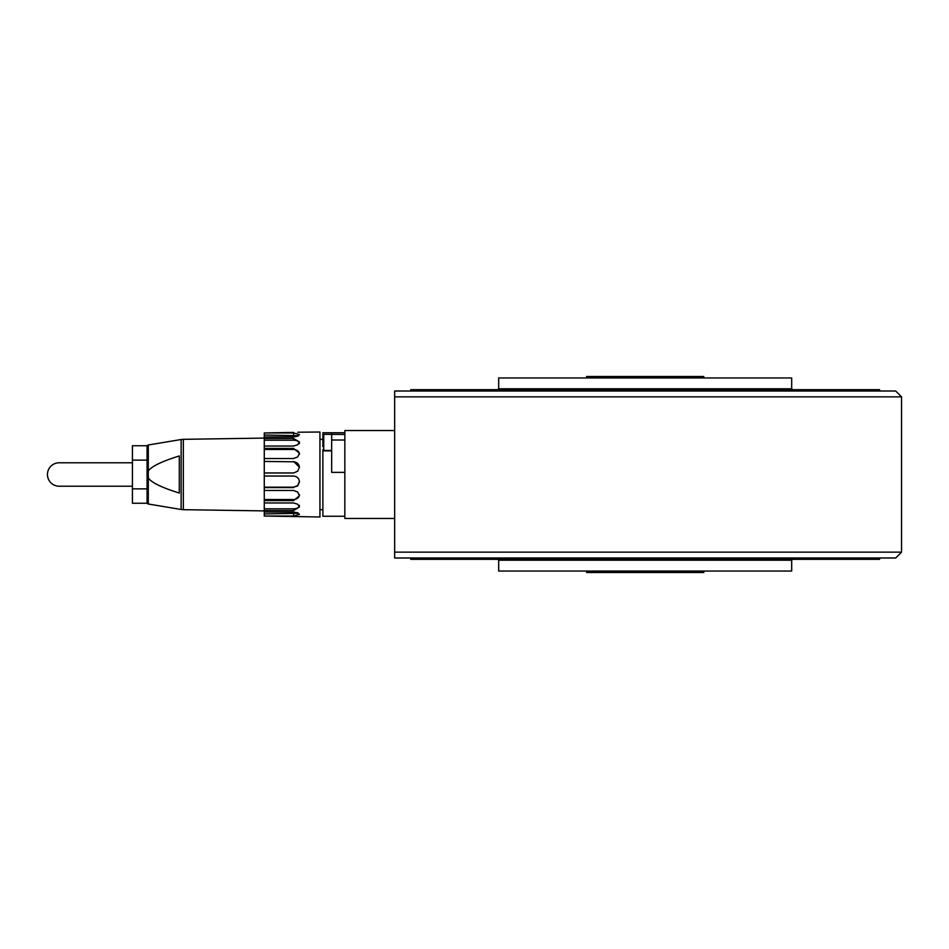 <?xml version="1.0" encoding="UTF-8"?>
<svg xmlns="http://www.w3.org/2000/svg" width="949" height="949" viewBox="0 0 949 949"><rect width="100%" height="100%" fill="white"/><g stroke="black" fill="none" stroke-linecap="round" stroke-linejoin="round"><path stroke-width="1.42" d="M394.654 391L895.69 391L901.55 396.86L394.654 396.86L394.654 391.237M901.55 552.14L895.69 558L394.654 558L394.654 552.14L901.55 552.14L901.55 396.86M394.654 552.14L394.654 396.86L394.654 552.14M394.654 430.549L344.843 430.549L344.843 518.451L394.654 518.451M344.843 432.744L322.874 432.744L322.874 446.647M344.843 432.803L331.664 432.803L331.664 472.365L344.843 472.365M331.664 450.87L322.874 450.87L322.874 516.256L344.843 516.256M147.071 460.123L147.071 445.745L132.421 445.745L132.421 460.123L147.071 460.123L147.071 503.255L132.421 503.255L132.421 488.877L147.071 488.877M132.421 488.877L132.421 460.123M148.293 471.036L148.293 444.998A1.459 1.459 0 0 0 147.071 446.445L147.071 502.555A1.459 1.459 0 0 0 148.293 504.002L148.293 471.036C151.437 466.422 161.769 461.404 179.302 455.959L179.302 493.041C161.769 487.596 151.437 482.578 148.293 477.964M148.293 444.998L181.14 439.517L181.14 509.483A14.65 14.65 0 0 0 183.335 509.672L183.335 439.328L264.273 438.094M181.14 439.517A14.65 14.65 0 0 1 183.335 439.328M293.573 513.955L293.573 516.042L264.273 516.042L264.273 513.955L298.591 513.29M293.573 516.042L299.433 514.417L297.713 512.816L293.573 512.033L264.273 512.033L264.273 513.955M297.713 432.222L319.943 432.02L319.943 516.98L264.273 516.042M293.573 487.193L297.713 485.924L299.433 481.878C299.089 478.355 297.132 476.41 293.573 476.03L264.273 476.03L264.273 487.193L293.573 487.193L297.713 485.544L299.433 481.499M299.433 467.501C299.089 464.025 297.132 462.127 293.573 461.807L264.273 461.428L293.573 461.807M264.273 476.03L264.273 472.97L293.573 472.97L297.713 471.238L299.433 467.122L293.573 461.428M264.273 472.97L264.273 461.807M299.433 454.357C299.089 451.344 297.132 449.731 293.573 449.494L264.273 449.494L264.273 448.391L293.573 448.391L293.573 449.494M264.273 461.428L264.273 458.533L293.573 458.533L297.713 456.943L299.433 453.254L293.573 448.391M264.273 458.533L264.273 449.494M299.433 443.634C299.089 441.463 297.132 440.312 293.573 440.194L264.273 440.194L264.273 438.497L293.573 438.497L293.573 440.194M264.273 448.391L264.273 446.03L293.573 446.03L297.713 444.773L299.433 441.949L293.573 438.497M264.273 446.03L264.273 440.194M298.591 435.71L264.273 435.045L264.273 432.958L293.573 432.958L293.573 435.045M264.273 438.497L264.273 436.967L293.573 436.967L297.713 436.184L299.433 434.583L293.573 432.958M264.273 436.967L264.273 435.045M293.573 499.506L293.573 500.609L264.273 500.609L264.273 499.506L293.573 499.506C297.132 499.281 299.077 497.656 299.433 494.643M293.573 500.609L299.433 495.746L297.713 492.057L293.573 490.467L264.273 490.467L264.273 499.506M293.573 508.806L293.573 510.503L264.273 510.503L264.273 508.806L293.573 508.806C297.132 508.688 299.077 507.549 299.433 505.366M293.573 510.503L299.433 507.051L297.713 504.227L293.573 502.97L264.273 502.97L264.273 508.806M293.573 432.424L264.273 432.958M293.573 487.572L264.273 487.572L264.273 490.467M264.273 500.609L264.273 502.97M264.273 510.503L264.273 512.033M132.421 462.78L59.17 462.78A11.72 11.72 0 0 0 47.45 474.5A11.72 11.72 0 0 0 59.17 486.22L132.421 486.22M344.843 434.464L323.751 434.334L323.751 450.443L331.664 450.443L331.664 442.388M498.676 560.207L498.676 571.049L791.68 571.049L791.68 560.207L498.676 560.207L497.798 559.329M410.775 558L410.775 559.329L879.581 559.329L879.581 558M791.68 388.793L791.68 377.951L498.676 377.951L498.676 388.793L791.68 388.793L792.557 389.671M879.581 391L879.581 389.671L410.775 389.671L410.775 391M586.577 571.049L586.577 572.508L703.778 572.508L703.778 571.049M703.778 377.951L703.778 376.492L586.577 376.492L586.577 377.951M331.664 440.016L344.843 440.016M59.17 462.78A11.72 11.72 0 0 0 47.45 474.5M322.874 509.66L319.943 509.66M322.874 439.34L319.943 439.34M148.293 504.002L181.14 509.483M183.335 509.672L264.273 510.906M323.751 450.443L322.874 449.565M323.751 434.334L322.874 435.211M791.68 560.207L792.557 559.329M498.676 388.793L497.798 389.671"/></g></svg>
